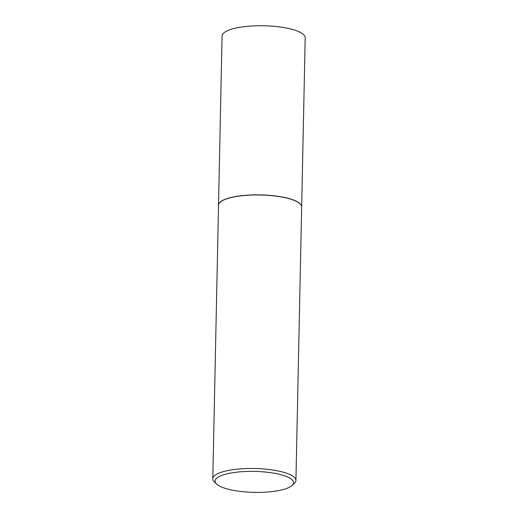 <?xml version="1.0" encoding="UTF-8"?>
<svg xmlns="http://www.w3.org/2000/svg" width="518" height="518" viewBox="0 0 518 518"><rect width="100%" height="100%" fill="white"/><g stroke="black" fill="none" stroke-linecap="round" stroke-linejoin="round"><path stroke-width="0.78" d="M301.657 206.915A41.576 11.111 -178.8 0 0 301.657 206.857L305.199 37.749A41.576 11.111 -178.8 0 0 278.412 26.781A41.576 11.111 -178.8 0 0 232.42 28.937A41.576 11.111 -178.8 0 0 222.073 36.007L218.531 205.115A41.576 11.111 -178.8 0 0 218.531 205.173M301.657 206.857A41.576 11.111 -178.8 0 0 274.87 195.888A41.576 11.111 -178.8 0 0 228.878 198.044A41.576 11.111 -178.8 0 0 218.531 205.115M300.039 203.807A41.459 11.079 -178.8 0 0 299.98 203.749A41.459 11.079 -178.8 0 0 269.256 195.357A41.459 11.079 -178.8 0 0 228.969 198.064A41.459 11.079 -178.8 0 0 220.338 202.085A41.459 11.079 -178.8 0 0 220.279 202.137M291.938 485.586L294.23 483.547A41.576 11.111 -178.8 0 0 295.927 480.503L301.657 206.973A41.576 11.111 -178.8 0 0 300.09 203.859A41.576 11.111 -178.8 0 0 269.282 195.441A41.576 11.111 -178.8 0 0 228.878 198.154A41.576 11.111 -178.8 0 0 220.221 202.182A41.576 11.111 -178.8 0 0 218.525 205.232L212.801 478.761A41.576 11.111 -178.8 0 0 214.361 481.876L216.576 484.006A39.226 10.483 -178.8 0 0 245.649 491.945A39.226 10.483 -178.8 0 0 283.773 489.387A39.226 10.483 -178.8 0 0 291.938 485.586A39.226 10.483 -178.8 0 0 273.251 473.076A39.226 10.483 -178.8 0 0 224.864 474.397A39.226 10.483 -178.8 0 0 216.576 484.006M295.927 480.503A41.576 11.111 -178.8 0 0 269.14 469.528A41.576 11.111 -178.8 0 0 223.148 471.684A41.576 11.111 -178.8 0 0 212.801 478.761"/></g></svg>
